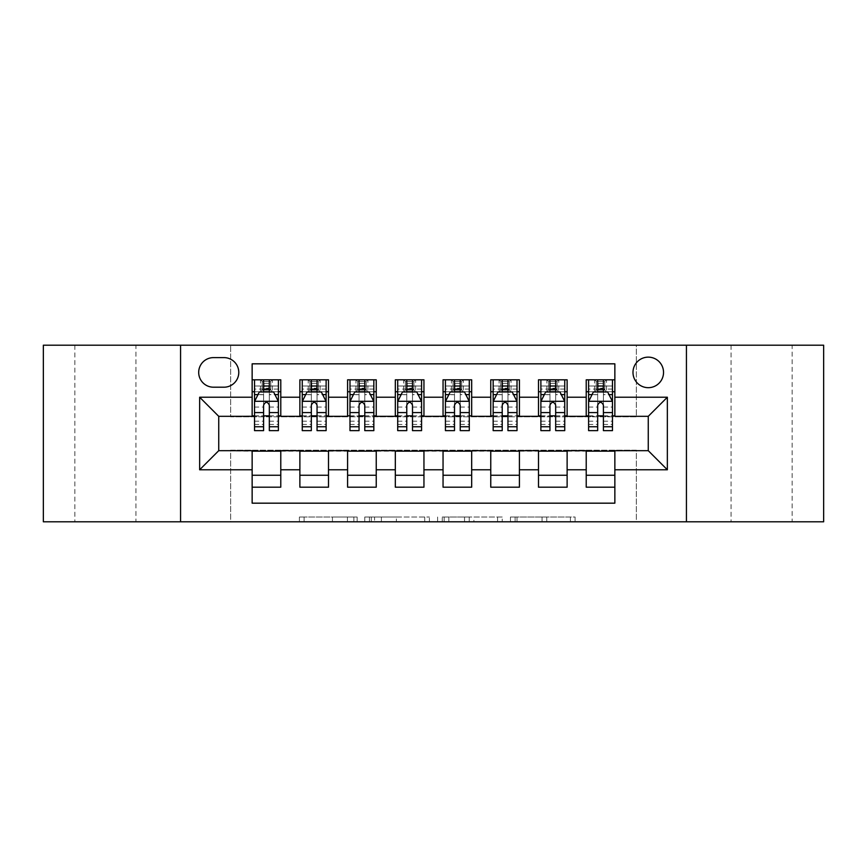 <?xml version="1.0" encoding="UTF-8"?>
<svg xmlns="http://www.w3.org/2000/svg" width="867" height="867" viewBox="0 0 867 867"><rect width="100%" height="100%" fill="white"/><g stroke="black" fill="none" stroke-linecap="round" stroke-linejoin="round"><path stroke-width="0.65" stroke-dasharray="4.33 3.25" d="M357.139 521.793L304.089 521.793L357.139 521.793L357.139 517.014L332.429 517.014L332.429 521.793L332.429 517.014L357.139 517.014L357.139 521.793L357.139 517.014L332.429 517.014L332.429 521.793L332.429 517.014L357.139 517.014L304.089 517.014L357.139 517.014M792.156 345.207L731.065 345.207L792.156 345.207L792.156 521.793L731.065 521.793L792.156 521.793M731.065 345.207L731.065 521.793M135.935 345.207L74.844 345.207L135.935 345.207L135.935 521.793L74.844 521.793L135.935 521.793M74.844 345.207L74.844 521.793M648.267 357.139A15.27 15.27 0 0 0 632.986 372.409A15.27 15.27 0 0 0 648.267 387.679A15.27 15.27 0 0 0 663.537 372.409A15.27 15.27 0 0 0 648.267 357.139M570.399 521.793L515.128 521.793L570.399 521.793L570.399 517.014L546.752 517.014L575.092 517.014L575.092 521.793L575.092 517.014L515.128 517.014L575.092 517.014L575.092 521.793L575.092 517.014L570.399 517.014L570.399 521.793M542.059 521.793L517.003 521.793L542.059 521.793L542.059 517.014L546.752 517.014L542.059 517.014L542.059 521.793L542.059 517.014L517.003 517.014L517.003 521.793L517.003 517.014L542.059 517.014L542.059 521.793M510.446 521.793L515.128 521.793L510.446 521.793L510.446 517.014L515.128 517.014L510.446 517.014L510.446 521.793M299.408 521.793L304.089 521.793L299.408 521.793L299.408 517.014L304.089 517.014L299.408 517.014L299.408 521.793M43.35 521.793L230.665 521.793L230.665 450.201L636.335 450.201L636.335 521.793L230.665 521.793L230.665 450.201L636.335 450.201L636.335 521.793L823.65 521.793L823.65 345.207L636.335 345.207L636.335 416.799L230.665 416.799L230.665 345.207L636.335 345.207L636.335 416.799L230.665 416.799L230.665 345.207L43.35 345.207L43.35 521.793M429.403 521.793L424.722 521.793L429.403 521.793L429.403 517.014L429.403 521.793M369.44 521.793L424.722 521.793L364.758 521.793L369.44 521.793L369.44 517.014L429.403 517.014L364.758 517.014L364.758 521.793L364.758 517.014L369.44 517.014L369.44 521.793M442.278 521.793L502.242 521.793L437.597 521.793L442.278 521.793L442.278 517.014L502.242 517.014L502.242 521.793L502.242 517.014L473.902 517.014L473.902 521.793M586.222 379.811L614.855 379.811L614.855 391.743L586.222 391.743L586.222 379.811M538.494 379.811L567.126 379.811L567.126 391.743L538.494 391.743L538.494 379.811M490.765 379.811L519.409 379.811L519.409 391.743L490.765 391.743L490.765 379.811M443.048 379.811L471.681 379.811L471.681 391.743L443.048 391.743L443.048 379.811M395.319 379.811L423.952 379.811L423.952 391.743L395.319 391.743L395.319 379.811M347.591 379.811L376.235 379.811L376.235 391.743L347.591 391.743L347.591 379.811M299.874 379.811L328.506 379.811L328.506 391.743L299.874 391.743L299.874 379.811M252.145 487.189L252.145 475.257L280.778 475.257L280.778 487.189L252.145 487.189L252.145 503.174L614.855 503.174L614.855 487.189L586.222 487.189L586.222 475.257L614.855 475.257L614.855 487.189M328.506 487.189L299.874 487.189L299.874 475.257L328.506 475.257L328.506 487.189M376.235 487.189L347.591 487.189L347.591 475.257L376.235 475.257L376.235 487.189M423.952 487.189L395.319 487.189L395.319 475.257L423.952 475.257L423.952 487.189M471.681 487.189L443.048 487.189L443.048 475.257L471.681 475.257L471.681 487.189M519.409 487.189L490.765 487.189L490.765 475.257L519.409 475.257L519.409 487.189M567.126 487.189L538.494 487.189L538.494 475.257L567.126 475.257L567.126 487.189M586.222 475.257L586.222 451.154L648.267 450.677L648.267 416.323L567.126 416.323L567.126 391.743M567.126 415.846L519.409 416.323L519.409 391.743M519.409 415.846L471.681 416.323L471.681 391.743M471.681 415.846L423.952 416.323L423.952 391.743M423.952 415.846L376.235 416.323L376.235 391.743M376.235 415.846L328.506 416.323L328.506 391.743M252.145 379.811L280.778 379.811L280.778 391.743L252.145 391.743L252.145 363.826L614.855 363.826L614.855 379.811M538.494 475.257L538.494 451.154L586.222 451.154M490.765 475.257L490.765 451.154L538.494 451.154M443.048 475.257L443.048 451.154L490.765 451.154M395.319 475.257L395.319 451.154L443.048 451.154M347.591 475.257L347.591 451.154L395.319 451.154M299.874 475.257L299.874 451.154L347.591 451.154M328.506 415.846L280.778 416.323L280.778 391.743M252.145 475.257L252.145 451.154L299.874 451.154M280.778 415.846L218.733 416.323L218.733 450.677L252.145 451.154M269.323 391.743L278.394 391.743L278.394 379.811L260.501 379.811L260.501 391.743L254.53 391.743L263.601 391.743M252.145 415.846L252.145 391.743M254.53 415.846L263.601 415.846M269.323 415.846L278.394 415.846M280.778 475.257L280.778 451.154M302.258 415.846L311.329 415.846M317.051 415.846L326.122 415.846M317.051 391.743L326.122 391.743L326.122 379.811L308.218 379.811L308.218 391.743L302.258 391.743L311.329 391.743M299.874 415.846L299.874 391.743M328.506 475.257L328.506 451.154M376.235 475.257L376.235 451.154M347.591 415.846L347.591 391.743M364.779 391.743L373.84 391.743L373.84 379.811L355.947 379.811L355.947 391.743L349.986 391.743L359.046 391.743M349.986 415.846L359.046 415.846M364.779 415.846L373.84 415.846M423.952 475.257L423.952 451.154M395.319 415.846L395.319 391.743M412.497 391.743L421.568 391.743L421.568 379.811L403.675 379.811L403.675 391.743L397.704 391.743L406.775 391.743M397.704 415.846L406.775 415.846M412.497 415.846L421.568 415.846M471.681 475.257L471.681 451.154M443.048 415.846L443.048 391.743M460.225 391.743L469.296 391.743L469.296 379.811L451.393 379.811L451.393 391.743L445.432 391.743L454.503 391.743M445.432 415.846L454.503 415.846M460.225 415.846L469.296 415.846M519.409 475.257L519.409 451.154M490.765 415.846L490.765 391.743M507.954 391.743L517.014 391.743L517.014 379.811L499.121 379.811L499.121 391.743L493.16 391.743L502.221 391.743M493.16 415.846L502.221 415.846M507.954 415.846L517.014 415.846M567.126 475.257L567.126 451.154M538.494 415.846L538.494 391.743M555.671 391.743L564.742 391.743L564.742 379.811L546.849 379.811L546.849 391.743L540.878 391.743L549.949 391.743M540.878 415.846L549.949 415.846M555.671 415.846L564.742 415.846M614.855 475.257L614.855 451.154M586.222 415.846L586.222 391.743M614.855 415.846L614.855 391.743M603.399 391.743L612.47 391.743L612.47 379.811L594.567 379.811L594.567 391.743L588.606 391.743L597.677 391.743M588.606 415.846L597.677 415.846M603.399 415.846L612.47 415.846M213.488 357.616A14.793 14.793 0 0 0 198.695 372.409A14.793 14.793 0 0 0 213.488 387.202L223.989 387.202A14.793 14.793 0 0 0 238.783 372.409A14.793 14.793 0 0 0 223.989 357.616L213.488 357.616M180.564 521.793L180.564 345.207M686.436 345.207L686.436 521.793M374.587 521.793L381.382 521.793L374.587 521.793L374.587 517.014L371.314 517.014L371.314 521.793L371.314 517.014L381.382 517.014L374.587 517.014L374.587 521.793M381.382 521.793L396.371 521.793L381.382 521.793L381.382 517.014L396.371 517.014L396.371 521.793L396.371 517.014L381.382 517.014L381.382 521.793M442.278 517.014L469.22 517.014L469.22 521.793L469.22 517.014L464.539 517.014L469.22 517.014L469.22 521.793L469.22 517.014L473.902 517.014M444.153 517.014L444.153 521.793L444.153 517.014M437.597 517.014L437.597 521.793L437.597 517.014M278.394 430.639L278.394 386.01L278.394 391.743L254.53 391.743L254.53 386.01L263.601 386.01L263.601 379.811L278.394 379.811M254.53 401.529L254.53 424.429L254.53 401.529L259.309 391.982L273.625 391.982L278.394 401.529L278.394 424.429L278.394 401.529M254.53 391.743L254.53 379.811L263.601 379.811M254.53 430.639L254.53 386.01L278.394 386.01L269.323 386.01L269.323 379.811M264.077 383.387L268.846 383.387L268.846 388.167L264.077 388.167L264.077 383.387L262.17 381.48L270.753 381.48L262.17 381.48L262.17 390.074L270.753 390.074L270.753 381.48L270.753 390.074L262.17 390.074L262.17 381.48L260.501 379.811L254.53 379.811M263.601 386.01L263.601 394.702L254.53 394.702M278.394 394.702L269.323 394.702L269.323 386.01M257.987 394.604L263.601 394.604L263.601 391.982M269.323 391.982L269.323 394.604L274.937 394.604M263.601 430.639L263.601 394.702M269.323 394.702L269.323 430.639M263.601 394.604L263.601 405.106C265.508 401.486 267.415 401.486 269.323 405.106L269.323 394.604M278.394 391.743L272.433 391.743L272.433 379.811L268.846 383.387M268.846 388.167L272.433 391.743L260.501 391.743L264.077 388.167M326.122 430.639L326.122 386.01L326.122 391.743L302.258 391.743L302.258 386.01L311.329 386.01L311.329 379.811L326.122 379.811M302.258 401.529L302.258 424.429L302.258 401.529L307.026 391.982L321.343 391.982L326.122 401.529L326.122 424.429L326.122 401.529M302.258 391.743L302.258 379.811L311.329 379.811M302.258 430.639L302.258 386.01L326.122 386.01L317.051 386.01L317.051 379.811M311.806 383.387L316.574 383.387L316.574 388.167L311.806 388.167L311.806 383.387L309.887 381.48L318.482 381.48L309.887 381.48L309.887 390.074L318.482 390.074L318.482 381.48L318.482 390.074L309.887 390.074L309.887 381.48L308.218 379.811L302.258 379.811M311.329 386.01L311.329 394.702L302.258 394.702M326.122 394.702L317.051 394.702L317.051 386.01M305.715 394.604L311.329 394.604L311.329 391.982M317.051 391.982L317.051 394.604L322.665 394.604M311.329 430.639L311.329 394.702M317.051 394.702L317.051 430.639M311.329 394.604L311.329 405.106C313.225 401.486 315.133 401.486 317.051 405.106L317.051 394.604M326.122 391.743L320.151 391.743L320.151 379.811L316.574 383.387M316.574 388.167L320.151 391.743L308.218 391.743L311.806 388.167M373.84 430.639L373.84 386.01L373.84 391.743L349.986 391.743L349.986 386.01L359.046 386.01L359.046 379.811L373.84 379.811M349.986 401.529L349.986 424.429L349.986 401.529L354.755 391.982L369.071 391.982L373.84 401.529L373.84 424.429L373.84 401.529M349.986 391.743L349.986 379.811L359.046 379.811M349.986 430.639L349.986 386.01L373.84 386.01L364.779 386.01L364.779 379.811M359.523 383.387L364.303 383.387L364.303 388.167L359.523 388.167L359.523 383.387L357.616 381.48L366.21 381.48L357.616 381.48L357.616 390.074L366.21 390.074L366.21 381.48L366.21 390.074L357.616 390.074L357.616 381.48L355.947 379.811L349.986 379.811M359.046 386.01L359.046 394.702L349.986 394.702M373.84 394.702L364.779 394.702L364.779 386.01M353.443 394.604L359.046 394.604L359.046 391.982M364.779 391.982L364.779 394.604L370.382 394.604M359.046 430.639L359.046 394.702M364.779 394.702L364.779 430.639M359.046 394.604L359.046 405.106C360.954 401.486 362.861 401.486 364.779 405.106L364.779 394.604M373.84 391.743L367.879 391.743L367.879 379.811L364.303 383.387M364.303 388.167L367.879 391.743L355.947 391.743L359.523 388.167M421.568 430.639L421.568 386.01L421.568 391.743L397.704 391.743L397.704 386.01L406.775 386.01L406.775 379.811L421.568 379.811M397.704 401.529L397.704 424.429L397.704 401.529L402.483 391.982L416.799 391.982L421.568 401.529L421.568 424.429L421.568 401.529M397.704 391.743L397.704 379.811L406.775 379.811M397.704 430.639L397.704 386.01L421.568 386.01L412.497 386.01L412.497 379.811M407.252 383.387L412.02 383.387L412.02 388.167L407.252 388.167L407.252 383.387L405.344 381.48L413.927 381.48L405.344 381.48L405.344 390.074L413.927 390.074L413.927 381.48L413.927 390.074L405.344 390.074L405.344 381.48L403.675 379.811L397.704 379.811M406.775 386.01L406.775 394.702L397.704 394.702M421.568 394.702L412.497 394.702L412.497 386.01M401.161 394.604L406.775 394.604L406.775 391.982M412.497 391.982L412.497 394.604L418.111 394.604M406.775 430.639L406.775 394.702M412.497 394.702L412.497 430.639M406.775 394.604L406.775 405.106C408.682 401.486 410.59 401.486 412.497 405.106L412.497 394.604M421.568 391.743L415.607 391.743L415.607 379.811L412.02 383.387M412.02 388.167L415.607 391.743L403.675 391.743L407.252 388.167M469.296 430.639L469.296 386.01L469.296 391.743L445.432 391.743L445.432 386.01L454.503 386.01L454.503 379.811L469.296 379.811M445.432 401.529L445.432 424.429L445.432 401.529L450.201 391.982L464.517 391.982L469.296 401.529L469.296 424.429L469.296 401.529M445.432 391.743L445.432 379.811L454.503 379.811M445.432 430.639L445.432 386.01L469.296 386.01L460.225 386.01L460.225 379.811M454.98 383.387L459.748 383.387L459.748 388.167L454.98 388.167L454.98 383.387L453.073 381.48L461.656 381.48L453.073 381.48L453.073 390.074L461.656 390.074L461.656 381.48L461.656 390.074L453.073 390.074L453.073 381.48L451.393 379.811L445.432 379.811M454.503 386.01L454.503 394.702L445.432 394.702M469.296 394.702L460.225 394.702L460.225 386.01M448.889 394.604L454.503 394.604L454.503 391.982M460.225 391.982L460.225 394.604L465.839 394.604M454.503 430.639L454.503 394.702M460.225 394.702L460.225 430.639M454.503 394.604L454.503 405.106C456.4 401.486 458.307 401.486 460.225 405.106L460.225 394.604M469.296 391.743L463.325 391.743L463.325 379.811L459.748 383.387M459.748 388.167L463.325 391.743L451.393 391.743L454.98 388.167M517.014 430.639L517.014 386.01L517.014 391.743L493.16 391.743L493.16 386.01L502.221 386.01L502.221 379.811L517.014 379.811M493.16 401.529L493.16 424.429L493.16 401.529L497.929 391.982L512.245 391.982L517.014 401.529L517.014 424.429L517.014 401.529M493.16 391.743L493.16 379.811L502.221 379.811M493.16 430.639L493.16 386.01L517.014 386.01L507.954 386.01L507.954 379.811M502.697 383.387L507.477 383.387L507.477 388.167L502.697 388.167L502.697 383.387L500.79 381.48L509.384 381.48L500.79 381.48L500.79 390.074L509.384 390.074L509.384 381.48L509.384 390.074L500.79 390.074L500.79 381.48L499.121 379.811L493.16 379.811M502.221 386.01L502.221 394.702L493.16 394.702M517.014 394.702L507.954 394.702L507.954 386.01M496.618 394.604L502.221 394.604L502.221 391.982M507.954 391.982L507.954 394.604L513.557 394.604M502.221 430.639L502.221 394.702M507.954 394.702L507.954 430.639M502.221 394.604L502.221 405.106C504.128 401.486 506.035 401.486 507.954 405.106L507.954 394.604M517.014 391.743L511.053 391.743L511.053 379.811L507.477 383.387M507.477 388.167L511.053 391.743L499.121 391.743L502.697 388.167M564.742 430.639L564.742 386.01L564.742 391.743L540.878 391.743L540.878 386.01L549.949 386.01L549.949 379.811L564.742 379.811M540.878 401.529L540.878 424.429L540.878 401.529L545.657 391.982L559.974 391.982L564.742 401.529L564.742 424.429L564.742 401.529M540.878 391.743L540.878 379.811L549.949 379.811M540.878 430.639L540.878 386.01L564.742 386.01L555.671 386.01L555.671 379.811M550.426 383.387L555.194 383.387L555.194 388.167L550.426 388.167L550.426 383.387L548.518 381.48L557.113 381.48L548.518 381.48L548.518 390.074L557.113 390.074L557.113 381.48L557.113 390.074L548.518 390.074L548.518 381.48L546.849 379.811L540.878 379.811M549.949 386.01L549.949 394.702L540.878 394.702M564.742 394.702L555.671 394.702L555.671 386.01M544.335 394.604L549.949 394.604L549.949 391.982M555.671 391.982L555.671 394.604L561.285 394.604M549.949 430.639L549.949 394.702M555.671 394.702L555.671 430.639M549.949 394.604L549.949 405.106C551.856 401.486 553.764 401.486 555.671 405.106L555.671 394.604M564.742 391.743L558.782 391.743L558.782 379.811L555.194 383.387M555.194 388.167L558.782 391.743L546.849 391.743L550.426 388.167M612.47 430.639L612.47 386.01L612.47 391.743L588.606 391.743L588.606 386.01L597.677 386.01L597.677 379.811L612.47 379.811M588.606 401.529L588.606 424.429L588.606 401.529L593.375 391.982L607.691 391.982L612.47 401.529L612.47 424.429L612.47 401.529M588.606 391.743L588.606 379.811L597.677 379.811M588.606 430.639L588.606 386.01L612.47 386.01L603.399 386.01L603.399 379.811M598.154 383.387L602.923 383.387L602.923 388.167L598.154 388.167L598.154 383.387L596.247 381.48L604.83 381.48L596.247 381.48L596.247 390.074L604.83 390.074L604.83 381.48L604.83 390.074L596.247 390.074L596.247 381.48L594.567 379.811L588.606 379.811M597.677 386.01L597.677 394.702L588.606 394.702M612.47 394.702L603.399 394.702L603.399 386.01M592.063 394.604L597.677 394.604L597.677 391.982M603.399 391.982L603.399 394.604L609.013 394.604M597.677 430.639L597.677 394.702M603.399 394.702L603.399 430.639M597.677 394.604L597.677 405.106C599.574 401.486 601.481 401.486 603.399 405.106L603.399 394.604M612.47 391.743L606.499 391.743L606.499 379.811L602.923 383.387M602.923 388.167L606.499 391.743L594.567 391.743L598.154 388.167M353.866 517.014L353.866 521.793L353.866 517.014M347.418 517.014L347.418 521.793L347.418 517.014M304.089 517.014L304.089 521.793L304.089 517.014M424.722 517.014L424.722 521.793L424.722 517.014M497.56 517.014L497.56 521.793L497.56 517.014M464.539 517.014L464.539 521.793L464.539 517.014M448.846 517.014L448.846 521.793L448.846 517.014M546.752 517.014L546.752 521.793L546.752 517.014M515.128 517.014L515.128 521.793L515.128 517.014M254.649 401.291L278.274 401.291M254.53 421.199L263.601 421.199M269.323 421.199L278.394 421.199M254.53 407.046L263.601 407.046M269.323 407.046L278.394 407.046M278.394 389.055L269.323 389.055M263.601 389.055L254.53 389.055M302.377 401.291L326.003 401.291M302.258 421.199L311.329 421.199M317.051 421.199L326.122 421.199M302.258 407.046L311.329 407.046M317.051 407.046L326.122 407.046M326.122 389.055L317.051 389.055M311.329 389.055L302.258 389.055M350.105 401.291L373.72 401.291M349.986 421.199L359.046 421.199M364.779 421.199L373.84 421.199M349.986 407.046L359.046 407.046M364.779 407.046L373.84 407.046M373.84 389.055L364.779 389.055M359.046 389.055L349.986 389.055M397.823 401.291L421.449 401.291M397.704 421.199L406.775 421.199M412.497 421.199L421.568 421.199M397.704 407.046L406.775 407.046M412.497 407.046L421.568 407.046M421.568 389.055L412.497 389.055M406.775 389.055L397.704 389.055M445.551 401.291L469.177 401.291M445.432 421.199L454.503 421.199M460.225 421.199L469.296 421.199M445.432 407.046L454.503 407.046M460.225 407.046L469.296 407.046M469.296 389.055L460.225 389.055M454.503 389.055L445.432 389.055M493.28 401.291L516.895 401.291M493.16 421.199L502.221 421.199M507.954 421.199L517.014 421.199M493.16 407.046L502.221 407.046M507.954 407.046L517.014 407.046M517.014 389.055L507.954 389.055M502.221 389.055L493.16 389.055M540.997 401.291L564.623 401.291M540.878 421.199L549.949 421.199M555.671 421.199L564.742 421.199M540.878 407.046L549.949 407.046M555.671 407.046L564.742 407.046M564.742 389.055L555.671 389.055M549.949 389.055L540.878 389.055M588.726 401.291L612.351 401.291M588.606 421.199L597.677 421.199M603.399 421.199L612.47 421.199M588.606 407.046L597.677 407.046M603.399 407.046L612.47 407.046M612.47 389.055L603.399 389.055M597.677 389.055L588.606 389.055M254.53 424.429L263.601 424.429M269.323 424.429L278.394 424.429M302.258 424.429L311.329 424.429M317.051 424.429L326.122 424.429M349.986 424.429L359.046 424.429M364.779 424.429L373.84 424.429M397.704 424.429L406.775 424.429M412.497 424.429L421.568 424.429M445.432 424.429L454.503 424.429M460.225 424.429L469.296 424.429M493.16 424.429L502.221 424.429M507.954 424.429L517.014 424.429M540.878 424.429L549.949 424.429M555.671 424.429L564.742 424.429M588.606 424.429L597.677 424.429M603.399 424.429L612.47 424.429"/><path stroke-width="1.3" d="M648.267 357.139A15.27 15.27 0 0 0 632.986 372.409A15.27 15.27 0 0 0 648.267 387.679A15.27 15.27 0 0 0 663.537 372.409A15.27 15.27 0 0 0 648.267 357.139M686.436 521.793L823.65 521.793L823.65 345.207L686.436 345.207L686.436 521.793L180.564 521.793L180.564 345.207L43.35 345.207L43.35 521.793L180.564 521.793M614.855 379.811L586.222 379.811L586.222 397.227L567.126 397.227L567.126 416.323L586.222 416.323L586.222 397.227M567.126 397.227L567.126 379.811L538.494 379.811L538.494 397.227L519.409 397.227L519.409 416.323L538.494 416.323L538.494 397.227M519.409 397.227L519.409 379.811L490.765 379.811L490.765 397.227L471.681 397.227L471.681 416.323L490.765 416.323L490.765 397.227M471.681 397.227L471.681 379.811L443.048 379.811L443.048 397.227L423.952 397.227L423.952 416.323L443.048 416.323L443.048 397.227M423.952 397.227L423.952 379.811L395.319 379.811L395.319 397.227L376.235 397.227L376.235 416.323L395.319 416.323L395.319 397.227M376.235 397.227L376.235 379.811L347.591 379.811L347.591 397.227L328.506 397.227L328.506 416.323L347.591 416.323L347.591 397.227M328.506 397.227L328.506 379.811L299.874 379.811L299.874 416.323L280.778 416.323L280.778 379.811L252.145 379.811M252.145 487.189L280.778 487.189L280.778 450.677L299.874 450.677L299.874 487.189L328.506 487.189L328.506 450.677L347.591 450.677L347.591 469.773L328.506 469.773M347.591 469.773L347.591 487.189L376.235 487.189L376.235 450.677L395.319 450.677L395.319 469.773L376.235 469.773M395.319 469.773L395.319 487.189L423.952 487.189L423.952 450.677L443.048 450.677L443.048 469.773L423.952 469.773M443.048 469.773L443.048 487.189L471.681 487.189L471.681 450.677L490.765 450.677L490.765 469.773L471.681 469.773M490.765 469.773L490.765 487.189L519.409 487.189L519.409 450.677L538.494 450.677L538.494 469.773L519.409 469.773M538.494 469.773L538.494 487.189L567.126 487.189L567.126 450.677L586.222 450.677L586.222 469.773L567.126 469.773M213.488 387.202L223.989 387.202A14.793 14.793 0 0 0 238.783 372.409A14.793 14.793 0 0 0 223.989 357.616L213.488 357.616A14.793 14.793 0 0 0 198.695 372.409A14.793 14.793 0 0 0 213.488 387.202M686.436 345.207L180.564 345.207M614.855 397.227L614.855 363.826L252.145 363.826L252.145 416.323L218.733 416.323L218.733 450.677L252.145 450.677L252.145 503.174L614.855 503.174L614.855 450.677L648.267 450.677L648.267 416.323L614.855 416.323L614.855 397.227L667.352 397.227L667.352 469.773L614.855 469.773M252.145 469.773L199.648 469.773L199.648 397.227L252.145 397.227M586.222 469.773L586.222 487.189L614.855 487.189M252.145 391.743L254.53 391.743M263.601 391.743L269.323 391.743M278.394 391.743L280.778 391.743M252.145 415.846L254.53 415.846M263.601 415.846L269.323 415.846M278.394 415.846L280.778 415.846M252.145 451.154L280.778 451.154M252.145 475.257L280.778 475.257M299.874 415.846L302.258 415.846M311.329 415.846L317.051 415.846M326.122 415.846L328.506 415.846M299.874 391.743L302.258 391.743M311.329 391.743L317.051 391.743M326.122 391.743L328.506 391.743M299.874 451.154L328.506 451.154M299.874 475.257L328.506 475.257M347.591 451.154L376.235 451.154M347.591 475.257L376.235 475.257M347.591 391.743L349.986 391.743M359.046 391.743L364.779 391.743M373.84 391.743L376.235 391.743M347.591 415.846L349.986 415.846M359.046 415.846L364.779 415.846M373.84 415.846L376.235 415.846M395.319 451.154L423.952 451.154M395.319 475.257L423.952 475.257M395.319 391.743L397.704 391.743M406.775 391.743L412.497 391.743M421.568 391.743L423.952 391.743M395.319 415.846L397.704 415.846M406.775 415.846L412.497 415.846M421.568 415.846L423.952 415.846M443.048 451.154L471.681 451.154M443.048 475.257L471.681 475.257M443.048 391.743L445.432 391.743M454.503 391.743L460.225 391.743M469.296 391.743L471.681 391.743M443.048 415.846L445.432 415.846M454.503 415.846L460.225 415.846M469.296 415.846L471.681 415.846M490.765 451.154L519.409 451.154M490.765 475.257L519.409 475.257M490.765 391.743L493.16 391.743M502.221 391.743L507.954 391.743M517.014 391.743L519.409 391.743M490.765 415.846L493.16 415.846M502.221 415.846L507.954 415.846M517.014 415.846L519.409 415.846M538.494 451.154L567.126 451.154M538.494 475.257L567.126 475.257M538.494 391.743L540.878 391.743M549.949 391.743L555.671 391.743M564.742 391.743L567.126 391.743M538.494 415.846L540.878 415.846M549.949 415.846L555.671 415.846M564.742 415.846L567.126 415.846M586.222 451.154L614.855 451.154M586.222 475.257L614.855 475.257M586.222 391.743L588.606 391.743M597.677 391.743L603.399 391.743M612.47 391.743L614.855 391.743M586.222 415.846L588.606 415.846M597.677 415.846L603.399 415.846M612.47 415.846L614.855 415.846M218.733 416.323L199.648 397.227M218.733 450.677L199.648 469.773M667.352 397.227L648.267 416.323M667.352 469.773L648.267 450.677M269.323 386.01L263.601 386.01M278.394 426.748L269.323 426.748L269.323 430.639L278.394 430.639L278.394 401.529L273.625 391.982L259.309 391.982L254.53 401.529L254.53 430.639L263.601 430.639L263.601 426.748L254.53 426.748M254.53 401.529L254.53 379.811M278.394 401.529L278.394 379.811M263.601 391.982L263.601 379.811M269.323 379.811L269.323 391.982M269.323 426.748L269.323 405.106C267.415 401.432 265.508 401.432 263.601 405.106L263.601 426.748M317.051 386.01L311.329 386.01M326.122 426.748L317.051 426.748L317.051 430.639L326.122 430.639L326.122 401.529L321.343 391.982L307.026 391.982L302.258 401.529L302.258 430.639L311.329 430.639L311.329 426.748L302.258 426.748M302.258 401.529L302.258 379.811M326.122 401.529L326.122 379.811M311.329 391.982L311.329 379.811M317.051 379.811L317.051 391.982M317.051 426.748L317.051 405.106C315.144 401.432 313.236 401.432 311.329 405.106L311.329 426.748M364.779 386.01L359.046 386.01M373.84 426.748L364.779 426.748L364.779 430.639L373.84 430.639L373.84 401.529L369.071 391.982L354.755 391.982L349.986 401.529L349.986 430.639L359.046 430.639L359.046 426.748L349.986 426.748M349.986 401.529L349.986 379.811M373.84 401.529L373.84 379.811M359.046 391.982L359.046 379.811M364.779 379.811L364.779 391.982M364.779 426.748L364.779 405.106C362.872 401.432 360.965 401.432 359.046 405.106L359.046 426.748M412.497 386.01L406.775 386.01M421.568 426.748L412.497 426.748L412.497 430.639L421.568 430.639L421.568 401.529L416.799 391.982L402.483 391.982L397.704 401.529L397.704 430.639L406.775 430.639L406.775 426.748L397.704 426.748M397.704 401.529L397.704 379.811M421.568 401.529L421.568 379.811M406.775 391.982L406.775 379.811M412.497 379.811L412.497 391.982M412.497 426.748L412.497 405.106C410.59 401.432 408.682 401.432 406.775 405.106L406.775 426.748M460.225 386.01L454.503 386.01M469.296 426.748L460.225 426.748L460.225 430.639L469.296 430.639L469.296 401.529L464.517 391.982L450.201 391.982L445.432 401.529L445.432 430.639L454.503 430.639L454.503 426.748L445.432 426.748M445.432 401.529L445.432 379.811M469.296 401.529L469.296 379.811M454.503 391.982L454.503 379.811M460.225 379.811L460.225 391.982M460.225 426.748L460.225 405.106C458.318 401.432 456.41 401.432 454.503 405.106L454.503 426.748M507.954 386.01L502.221 386.01M517.014 426.748L507.954 426.748L507.954 430.639L517.014 430.639L517.014 401.529L512.245 391.982L497.929 391.982L493.16 401.529L493.16 430.639L502.221 430.639L502.221 426.748L493.16 426.748M493.16 401.529L493.16 379.811M517.014 401.529L517.014 379.811M502.221 391.982L502.221 379.811M507.954 379.811L507.954 391.982M507.954 426.748L507.954 405.106C506.046 401.432 504.139 401.432 502.221 405.106L502.221 426.748M555.671 386.01L549.949 386.01M564.742 426.748L555.671 426.748L555.671 430.639L564.742 430.639L564.742 401.529L559.974 391.982L545.657 391.982L540.878 401.529L540.878 430.639L549.949 430.639L549.949 426.748L540.878 426.748M540.878 401.529L540.878 379.811M564.742 401.529L564.742 379.811M549.949 391.982L549.949 379.811M555.671 379.811L555.671 391.982M555.671 426.748L555.671 405.106C553.764 401.432 551.856 401.432 549.949 405.106L549.949 426.748M603.399 386.01L597.677 386.01M612.47 426.748L603.399 426.748L603.399 430.639L612.47 430.639L612.47 401.529L607.691 391.982L593.375 391.982L588.606 401.529L588.606 430.639L597.677 430.639L597.677 426.748L588.606 426.748M588.606 401.529L588.606 379.811M612.47 401.529L612.47 379.811M597.677 391.982L597.677 379.811M603.399 379.811L603.399 391.982M603.399 426.748L603.399 405.106C601.492 401.432 599.585 401.432 597.677 405.106L597.677 426.748M299.874 469.773L280.778 469.773M299.874 397.227L280.778 397.227M278.274 401.291L254.649 401.291M254.53 394.604L257.987 394.604M274.937 394.604L278.394 394.604M263.601 412.584L254.53 412.584M278.394 412.584L269.323 412.584M269.323 389.055L263.601 389.055M326.003 401.291L302.377 401.291M302.258 394.604L305.715 394.604M322.665 394.604L326.122 394.604M311.329 412.584L302.258 412.584M326.122 412.584L317.051 412.584M317.051 389.055L311.329 389.055M373.72 401.291L350.105 401.291M349.986 394.604L353.443 394.604M370.382 394.604L373.84 394.604M359.046 412.584L349.986 412.584M373.84 412.584L364.779 412.584M364.779 389.055L359.046 389.055M421.449 401.291L397.823 401.291M397.704 394.604L401.161 394.604M418.111 394.604L421.568 394.604M406.775 412.584L397.704 412.584M421.568 412.584L412.497 412.584M412.497 389.055L406.775 389.055M469.177 401.291L445.551 401.291M445.432 394.604L448.889 394.604M465.839 394.604L469.296 394.604M454.503 412.584L445.432 412.584M469.296 412.584L460.225 412.584M460.225 389.055L454.503 389.055M516.895 401.291L493.28 401.291M493.16 394.604L496.618 394.604M513.557 394.604L517.014 394.604M502.221 412.584L493.16 412.584M517.014 412.584L507.954 412.584M507.954 389.055L502.221 389.055M564.623 401.291L540.997 401.291M540.878 394.604L544.335 394.604M561.285 394.604L564.742 394.604M549.949 412.584L540.878 412.584M564.742 412.584L555.671 412.584M555.671 389.055L549.949 389.055M612.351 401.291L588.726 401.291M588.606 394.604L592.063 394.604M609.013 394.604L612.47 394.604M597.677 412.584L588.606 412.584M612.47 412.584L603.399 412.584M603.399 389.055L597.677 389.055"/></g></svg>
